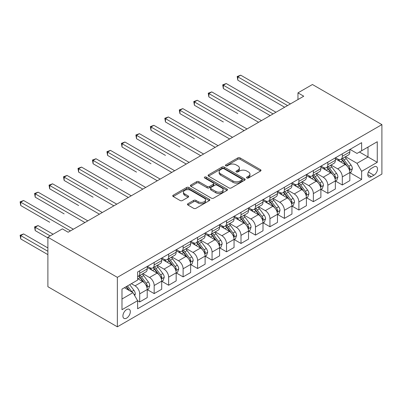 <?xml version="1.0" encoding="UTF-8"?>
<svg xmlns="http://www.w3.org/2000/svg" width="402" height="402" viewBox="0 0 402 402"><rect width="100%" height="100%" fill="white"/><g stroke="black" fill="none" stroke-linecap="round" stroke-linejoin="round"><path stroke-width="0.6" d="M246.878 178.011A1.126 0.648 0 0 0 248.471 178.011L260.546 171.036A1.608 0.93 0 0 0 261.014 170.383A1.608 0.93 0 0 0 260.546 169.724L240.089 157.916A1.608 0.93 0 0 0 237.818 157.916L225.743 164.885A1.126 0.648 0 0 0 225.411 165.348A1.126 0.648 0 0 0 225.743 165.805A1.126 0.648 0 0 0 227.331 165.805L228.894 164.9A5.141 2.97 0 0 1 236.17 164.9L237.873 165.885A5.141 2.97 0 0 1 239.381 167.986A5.141 2.97 0 0 1 237.873 170.086L236.311 170.986A1.126 0.648 0 0 0 235.984 171.448A1.126 0.648 0 0 0 236.311 171.905A1.126 0.648 0 0 0 237.904 171.905L239.466 171.006A5.141 2.97 0 0 1 246.738 171.006L248.441 171.991A5.141 2.97 0 0 1 249.949 174.086A5.141 2.97 0 0 1 248.441 176.187L246.878 177.091A1.126 0.648 0 0 0 246.552 177.548A1.126 0.648 0 0 0 246.878 178.011L246.878 177.091M126.615 318.128A5.241 3.025 120 0 0 130.037 313.51A5.241 3.025 120 0 0 129.233 309.309A5.241 3.025 120 0 0 126.615 309.57A5.241 3.025 120 0 0 123.193 314.188A5.241 3.025 120 0 0 123.992 318.384A5.241 3.025 120 0 0 126.615 318.128M187.93 203.713A1.608 0.93 0 0 0 187.458 204.367A1.608 0.93 0 0 0 187.93 205.025L193.669 208.337A1.608 0.93 0 0 0 195.94 208.337L209.352 200.593A1.608 0.93 0 0 0 209.819 199.94A1.608 0.93 0 0 0 209.352 199.281L188.895 187.473A1.608 0.93 0 0 0 186.623 187.473L173.212 195.216A1.608 0.93 0 0 0 172.739 195.869A1.608 0.93 0 0 0 173.212 196.528L180.141 200.528A1.608 0.93 0 0 0 182.418 200.528L188.156 197.216A1.608 0.93 0 0 0 188.628 196.558A1.608 0.93 0 0 0 188.156 195.905L184.719 193.92A4.301 2.482 0 0 1 183.458 192.166A4.301 2.482 0 0 1 186.111 189.87A4.301 2.482 0 0 1 190.799 190.407L204.266 198.186A4.301 2.482 0 0 1 205.522 199.94A4.301 2.482 0 0 1 202.869 202.231A4.301 2.482 0 0 1 198.186 201.693L195.94 200.397A1.608 0.93 0 0 0 193.669 200.397L187.93 203.713L187.93 205.025M381.9 124.615L312.434 84.51L297.962 92.867L303.751 96.209L68.149 232.23L62.36 228.889L47.888 237.245L117.354 277.35L381.9 124.615L381.9 174.081L117.354 326.816L117.354 277.35M229.009 187.93A1.608 0.93 0 0 0 231.281 187.93L244.692 180.191A1.608 0.93 0 0 0 245.165 179.533A1.608 0.93 0 0 0 244.692 178.88L224.236 167.066A1.608 0.93 0 0 0 221.964 167.066L208.553 174.81A1.608 0.93 0 0 0 208.085 175.468A1.608 0.93 0 0 0 208.553 176.121L229.009 187.93M205.085 178.252A1.126 0.648 0 0 1 206.226 178.413L206.226 177.076L227.019 189.081A1.608 0.93 0 0 1 227.492 189.734A1.608 0.93 0 0 1 227.019 190.392L213.613 198.136A1.608 0.93 0 0 1 211.336 198.136L190.885 186.327L190.885 185.01A1.608 0.93 0 0 0 190.412 185.669A1.608 0.93 0 0 0 190.885 186.327M190.885 185.01L196.623 181.699A1.608 0.93 0 0 1 198.895 181.699L207.191 186.488A1.608 0.93 0 0 0 209.462 186.488L213.271 184.292A1.608 0.93 0 0 0 213.743 183.634A1.608 0.93 0 0 0 213.271 182.98L204.633 177.991A1.126 0.648 0 0 1 204.306 177.533A1.126 0.648 0 0 1 205 176.93A1.126 0.648 0 0 1 206.226 177.076M373.91 166.925L371.363 168.398A5.075 2.93 120 0 0 368.046 172.87A5.075 2.93 120 0 0 368.825 176.935A5.075 2.93 120 0 0 371.363 176.684L373.91 175.217A5.075 2.93 120 0 0 377.227 170.744A5.075 2.93 120 0 0 376.448 166.674A5.075 2.93 120 0 0 373.91 166.925M350.001 149.378L357.006 153.423L361.639 150.75L361.639 142.665L137.615 272.003L137.615 280.093L121.982 289.113L121.982 309.701L137.615 300.681L137.615 308.766L361.639 179.428L361.639 171.337L357.006 163.318L345.494 156.669M361.639 150.75L377.267 141.725L377.267 162.313L361.639 171.337M47.888 237.245L47.888 286.711L117.354 326.816M297.962 92.867L297.962 99.55M359.438 152.021L368.006 156.966L368.006 147.077L377.267 141.725M357.006 163.318L368.006 156.966L377.267 162.313M121.982 299.008L132.982 292.656L124.414 287.711M137.615 300.746L139.695 301.947L139.695 293.862A6.548 3.779 -120 0 0 135.067 285.842L131.359 283.701M139.695 301.947L147.222 297.606L147.222 289.515A6.548 3.779 -120 0 0 142.589 281.495L137.615 278.621M147.393 289.681L154.167 293.596L154.167 285.505A6.548 3.779 -120 0 0 149.539 277.486L142.886 273.646M154.167 293.596L161.694 289.249L161.694 281.159A6.548 3.779 -120 0 0 157.061 273.139L147.222 267.461M161.865 281.33L168.639 285.239L168.639 277.149A6.548 3.779 -120 0 0 164.011 269.129L157.358 265.29M168.639 285.239L176.166 280.892L176.166 272.807A6.548 3.779 -120 0 0 171.533 264.782L161.694 259.104M176.337 272.973L183.111 276.883L183.111 268.797A6.548 3.779 -120 0 0 178.483 260.772L171.83 256.933M183.111 276.883L190.638 272.541L190.638 264.451A6.548 3.779 -120 0 0 186.005 256.431L176.166 250.747M190.809 264.616L197.583 268.526L197.583 260.441A6.548 3.779 -120 0 0 192.955 252.421L186.302 248.582M197.583 268.526L205.11 264.184L205.11 256.094A6.548 3.779 -120 0 0 200.477 248.074L190.638 242.391M205.281 256.26L212.055 260.174L212.055 252.084A6.548 3.779 -120 0 0 207.427 244.064L200.774 240.225M212.055 260.174L219.582 255.828L219.582 247.738A6.548 3.779 -120 0 0 214.949 239.718L205.11 234.039M219.753 247.908L226.527 251.818L226.527 243.728A6.548 3.779 -120 0 0 221.899 235.708L215.246 231.869M226.527 251.818L234.054 247.471L234.054 239.386A6.548 3.779 -120 0 0 229.421 231.361L219.582 225.683M234.225 239.552L240.999 243.461L240.999 235.376A6.548 3.779 -120 0 0 236.371 227.351L229.718 223.512M240.999 243.461L248.526 239.12L248.526 231.029A6.548 3.779 -120 0 0 243.893 223.009L234.054 217.326M248.697 231.195L255.471 235.105L255.471 227.019A6.548 3.779 -120 0 0 250.843 219L244.19 215.16M255.471 235.105L262.998 230.763L262.998 222.673A6.548 3.779 -120 0 0 258.365 214.653L248.526 208.97M263.169 222.839L269.943 226.753L269.943 218.663A6.548 3.779 -120 0 0 265.315 210.643L258.662 206.804M269.943 226.753L277.47 222.406L277.47 214.316A6.548 3.779 -120 0 0 272.837 206.296L262.998 200.618M277.641 214.487L284.415 218.397L284.415 210.306A6.548 3.779 -120 0 0 279.787 202.286L273.134 198.447M284.415 218.397L291.942 214.05L291.942 205.965A6.548 3.779 -120 0 0 287.309 197.94L277.47 192.262M292.113 206.131L298.887 210.04L298.887 201.955A6.548 3.779 -120 0 0 294.259 193.93L287.606 190.091M298.887 210.04L306.414 205.698L306.414 197.608A6.548 3.779 -120 0 0 301.781 189.588L291.942 183.905M306.585 197.774L313.359 201.683L313.359 193.598A6.548 3.779 -120 0 0 308.731 185.578L302.078 181.739M313.359 201.683L320.886 197.342L320.886 189.252A6.548 3.779 -120 0 0 316.253 181.232L306.414 175.548M321.057 189.417L327.831 193.332L327.831 185.242A6.548 3.779 -120 0 0 323.203 177.222L316.55 173.383M327.831 193.332L335.358 188.985L335.358 180.895A6.548 3.779 -120 0 0 330.725 172.875L320.886 167.197M335.529 181.066L342.303 184.975L342.303 176.885A6.548 3.779 -120 0 0 337.675 168.865L331.022 165.026M342.303 184.975L349.83 180.629L349.83 172.543A6.548 3.779 -120 0 0 345.197 164.518L335.358 158.84M335.529 157.735L337.675 158.971A6.548 3.779 -120 0 0 340.946 159.298A6.548 3.779 -120 0 0 342.303 156.298L342.303 153.825M321.057 166.091L323.203 167.327A6.548 3.779 -120 0 0 326.474 167.654A6.548 3.779 -120 0 0 327.831 164.654L327.831 162.182M306.585 174.448L308.731 175.684A6.548 3.779 -120 0 0 312.002 176.006A6.548 3.779 -120 0 0 313.359 173.011L313.359 170.538M292.113 182.799L294.259 184.041A6.548 3.779 -120 0 0 297.53 184.362A6.548 3.779 -120 0 0 298.887 181.362L298.887 178.89M277.641 191.156L279.787 192.392A6.548 3.779 -120 0 0 283.058 192.719A6.548 3.779 -120 0 0 284.415 189.719L284.415 187.247M263.169 199.513L265.315 200.749A6.548 3.779 -120 0 0 268.586 201.075A6.548 3.779 -120 0 0 269.943 198.075L269.943 195.603M248.697 207.869L250.843 209.105A6.548 3.779 -120 0 0 254.114 209.427A6.548 3.779 -120 0 0 255.471 206.432L255.471 203.96M234.225 216.221L236.371 217.462A6.548 3.779 -120 0 0 239.642 217.783A6.548 3.779 -120 0 0 240.999 214.789L240.999 212.311M219.753 224.577L221.899 225.813A6.548 3.779 -120 0 0 225.17 226.14A6.548 3.779 -120 0 0 226.527 223.14L226.527 220.668M205.281 232.934L207.427 234.17A6.548 3.779 -120 0 0 210.698 234.497A6.548 3.779 -120 0 0 212.055 231.497L212.055 229.024M190.809 241.29L192.955 242.527A6.548 3.779 -120 0 0 196.226 242.848A6.548 3.779 -120 0 0 197.583 239.853L197.583 237.381M176.337 249.647L178.483 250.883A6.548 3.779 -120 0 0 181.754 251.205A6.548 3.779 -120 0 0 183.111 248.21L183.111 245.733M161.865 257.999L164.011 259.235A6.548 3.779 -120 0 0 167.282 259.561A6.548 3.779 -120 0 0 168.639 256.561L168.639 254.089M147.393 266.355L149.539 267.591A6.548 3.779 -120 0 0 152.81 267.918A6.548 3.779 -120 0 0 154.167 264.918L154.167 262.446M350.001 172.709L361.639 179.428M340.946 159.298L348.474 154.951A6.548 3.779 -120 0 0 349.83 151.956L349.83 149.479M326.474 167.654L334.002 163.307A6.548 3.779 -120 0 0 335.358 160.308L335.358 157.835M312.002 176.006L319.53 171.664A6.548 3.779 -120 0 0 320.886 168.664L320.886 166.192M297.53 184.362L305.058 180.021A6.548 3.779 -120 0 0 306.414 177.021L306.414 174.548M283.058 192.719L290.586 188.372A6.548 3.779 -120 0 0 291.942 185.377L291.942 182.9M268.586 201.075L276.114 196.729A6.548 3.779 -120 0 0 277.47 193.729L277.47 191.257M254.114 209.427L261.642 205.085A6.548 3.779 -120 0 0 262.998 202.085L262.998 199.613M239.642 217.783L247.17 213.442A6.548 3.779 -120 0 0 248.526 210.442L248.526 207.97M225.17 226.14L232.698 221.793A6.548 3.779 -120 0 0 234.054 218.799L234.054 216.321M210.698 234.497L218.226 230.15A6.548 3.779 -120 0 0 219.582 227.15L219.582 224.678M196.226 242.848L203.754 238.507A6.548 3.779 -120 0 0 205.11 235.507L205.11 233.034M181.754 251.205L189.282 246.863A6.548 3.779 -120 0 0 190.638 243.863L190.638 241.391M167.282 259.561L174.81 255.215A6.548 3.779 -120 0 0 176.166 252.22L176.166 249.742M152.81 267.918L160.338 263.571A6.548 3.779 -120 0 0 161.694 260.571L161.694 258.099M137.615 276.536A6.548 3.779 -120 0 0 138.338 276.269L145.866 271.928A6.548 3.779 -120 0 0 147.222 268.928L147.222 266.456M138.338 276.269A6.548 3.779 -120 0 0 139.695 273.275L139.695 270.802M132.982 292.656L137.615 300.681M247.33 178.166L248.441 177.523A5.141 2.97 0 0 0 249.949 175.423L249.949 174.086M239.381 167.986L239.381 169.322A5.141 2.97 0 0 1 237.873 171.423L236.763 172.066M260.526 171.051L240.089 159.252A1.608 0.93 0 0 0 237.818 159.252L226.19 165.966M244.672 180.202L224.236 168.403A1.608 0.93 0 0 0 221.964 168.403L208.578 176.136M241.853 179.995A1.126 0.648 0 0 0 242.18 179.533A1.126 0.648 0 0 0 241.853 179.076L223.894 168.709A1.126 0.648 0 0 0 222.306 168.709L220.658 169.659A5.141 2.97 0 0 0 219.15 171.76A5.141 2.97 0 0 0 220.658 173.86L232.929 180.945A5.141 2.97 0 0 0 240.205 180.945L241.853 179.995L241.853 181.332A1.126 0.648 0 0 0 242.18 180.87L242.18 179.533M219.15 171.76L219.15 173.096A5.141 2.97 0 0 0 220.658 175.197L220.658 173.86M241.853 181.332L240.205 182.282A5.141 2.97 0 0 1 232.929 182.282L220.658 175.197M190.905 186.337L196.623 183.036L196.623 181.699M213.743 183.634L213.743 184.97A1.608 0.93 0 0 1 213.271 185.629L209.462 187.824A1.608 0.93 0 0 1 207.191 187.824L198.895 183.036A1.608 0.93 0 0 0 196.623 183.036M206.226 178.413L226.999 190.402M215.799 191.458A4.301 2.482 0 0 0 220.482 191.995A4.301 2.482 0 0 0 223.14 189.704A4.301 2.482 0 0 0 221.879 187.95L217.135 185.211A1.608 0.93 0 0 0 214.859 185.211L211.055 187.407A1.608 0.93 0 0 0 210.583 188.066A1.608 0.93 0 0 0 211.055 188.719L215.799 191.458L215.799 192.794A4.301 2.482 0 0 0 220.482 193.332A4.301 2.482 0 0 0 223.14 191.04L223.14 189.704M210.583 188.066L210.583 189.402A1.608 0.93 0 0 0 211.055 190.056L211.055 188.719M215.799 192.794L211.055 190.056M205.522 199.94L205.522 201.276A4.301 2.482 0 0 1 202.869 203.568A4.301 2.482 0 0 1 198.186 203.03L195.94 201.734A1.608 0.93 0 0 0 193.669 201.734L187.95 205.035M183.458 192.166L183.458 193.503A4.301 2.482 0 0 0 184.719 195.256L184.719 193.92M188.136 197.226L184.719 195.256M209.326 200.608L188.895 188.809A1.608 0.93 0 0 0 186.623 188.809L173.232 196.538M349.83 172.81L351.217 172.006L352.378 168.664A4.337 2.507 -120 0 0 350.991 164.971L346.263 158.654A12.527 7.231 -120 0 0 344.896 157.016M340.187 161.629A12.527 7.231 -120 0 0 337.625 158.946M349.433 170.152L350.036 168.85A4.337 2.507 -120 0 0 348.79 166.242L344.062 159.926A12.527 7.231 -120 0 0 342.695 158.287M341.529 158.961A10.397 6.005 60 0 1 343.238 160.9L347.238 166.247M237.818 113.62L208.874 96.907L208.874 93.565L211.769 91.897L261.491 120.605M341.308 159.091A12.527 7.231 60 0 1 342.675 160.73L345.815 164.926M287.541 105.565L237.818 76.857L240.713 75.184L290.435 103.892M284.646 107.239L237.818 80.199L237.818 76.857L237.18 76.491L240.713 75.184M237.818 80.199L237.18 76.491M335.358 181.166L336.745 180.362L337.906 177.021A4.337 2.507 -120 0 0 336.519 173.327L331.791 167.011A12.527 7.231 -120 0 0 330.424 165.373M325.715 169.986A12.527 7.231 -120 0 0 323.153 167.302M334.961 178.508L335.564 177.207A4.337 2.507 -120 0 0 334.318 174.594L329.59 168.282A12.527 7.231 -120 0 0 328.223 166.644M327.057 167.317A10.397 6.005 60 0 1 328.766 169.257L332.766 174.599M223.346 121.977L194.402 105.264L194.402 101.922L197.297 100.249L247.019 128.962M326.836 167.448A12.527 7.231 60 0 1 328.203 169.081L331.343 173.282M320.886 189.518L322.273 188.719L323.434 185.377A4.337 2.507 -120 0 0 322.047 181.679L317.319 175.367A12.527 7.231 -120 0 0 315.952 173.729M311.243 178.337A12.527 7.231 -120 0 0 308.681 175.654M320.489 186.865L321.092 185.558A4.337 2.507 -120 0 0 319.846 182.95L315.118 176.634A12.527 7.231 -120 0 0 313.751 175.001M312.585 175.674A10.397 6.005 60 0 1 314.294 177.614L318.294 182.955M208.874 130.328L179.93 113.62L179.93 110.279L182.825 108.605L232.547 137.313M312.364 175.8A12.527 7.231 60 0 1 313.731 177.438L316.871 181.639M306.414 197.874L307.801 197.075L308.962 193.729A4.337 2.507 -120 0 0 307.575 190.035L302.847 183.719A12.527 7.231 -120 0 0 301.48 182.086M296.771 186.694A12.527 7.231 -120 0 0 294.209 184.01M306.017 195.216L306.62 193.915A4.337 2.507 -120 0 0 305.374 191.307L300.646 184.99A12.527 7.231 -120 0 0 299.279 183.352M298.113 184.026A10.397 6.005 60 0 1 299.822 185.965L303.822 191.312M194.402 138.685L165.458 121.977L165.458 118.635L168.353 116.962L218.075 145.67M297.892 184.156A12.527 7.231 60 0 1 299.259 185.794L302.399 189.99M273.069 113.922L223.346 85.214L226.241 83.541L275.963 112.248M270.174 115.59L223.346 88.556L223.346 85.214L222.708 84.842L226.241 83.541M223.346 88.556L222.708 84.842M258.597 122.273L208.236 93.199L211.769 91.897M208.874 96.907L208.236 93.199M244.125 130.63L193.764 101.555L197.297 100.249M194.402 105.264L193.764 101.555M291.942 206.231L293.329 205.427L294.49 202.085A4.337 2.507 -120 0 0 293.103 198.392L288.375 192.076A12.527 7.231 -120 0 0 287.008 190.437M282.299 195.05A12.527 7.231 -120 0 0 279.737 192.367M291.545 203.573L292.148 202.271A4.337 2.507 -120 0 0 290.902 199.663L286.174 193.347A12.527 7.231 -120 0 0 284.807 191.709M283.641 192.382A10.397 6.005 60 0 1 285.35 194.322L289.35 199.668M179.93 147.042L150.986 130.328L150.986 126.987L153.881 125.318L203.603 154.026M283.42 192.513A12.527 7.231 60 0 1 284.787 194.151L287.927 198.347M229.653 138.986L179.292 109.912L182.825 108.605M179.93 113.62L179.292 109.912M277.47 214.588L278.857 213.784L280.018 210.442A4.337 2.507 -120 0 0 278.631 206.749L273.903 200.432A12.527 7.231 -120 0 0 272.536 198.794M267.827 203.407A12.527 7.231 -120 0 0 265.265 200.724M277.073 211.929L277.676 210.628A4.337 2.507 -120 0 0 276.43 208.015L271.702 201.703A12.527 7.231 -120 0 0 270.335 200.065M269.169 200.739A10.397 6.005 60 0 1 270.878 202.678L274.878 208.02M165.458 155.398L136.514 138.685L136.514 135.343L139.409 133.67L189.131 162.383M268.948 200.869A12.527 7.231 60 0 1 270.315 202.502L273.455 206.703M262.998 222.939L264.385 222.14L265.546 218.799A4.337 2.507 -120 0 0 264.159 215.1L259.431 208.789A12.527 7.231 -120 0 0 258.064 207.151M253.355 211.759A12.527 7.231 -120 0 0 250.793 209.075M262.601 220.286L263.204 218.979A4.337 2.507 -120 0 0 261.958 216.371L257.23 210.055A12.527 7.231 -120 0 0 255.863 208.422M254.697 209.095A10.397 6.005 60 0 1 256.406 211.035L260.406 216.376M150.986 163.75L122.042 147.042L122.042 143.7L124.937 142.027L174.659 170.734M254.476 209.221A12.527 7.231 60 0 1 255.843 210.859L258.983 215.06M248.526 231.296L249.913 230.497L251.074 227.15A4.337 2.507 -120 0 0 249.687 223.457L244.959 217.14A12.527 7.231 -120 0 0 243.592 215.507M238.883 220.115A12.527 7.231 -120 0 0 236.321 217.432M248.129 228.637L248.732 227.336A4.337 2.507 -120 0 0 247.486 224.728L242.758 218.412A12.527 7.231 -120 0 0 241.391 216.773M240.225 217.447A10.397 6.005 60 0 1 241.934 219.391L245.934 224.733M136.514 172.106L107.57 155.398L107.57 152.056L110.465 150.383L160.187 179.091M240.004 217.577A12.527 7.231 60 0 1 241.371 219.216L244.511 223.411M234.054 239.652L235.441 238.848L236.602 235.507A4.337 2.507 -120 0 0 235.215 231.813L230.487 225.497A12.527 7.231 -120 0 0 229.12 223.859M224.411 228.472A12.527 7.231 -120 0 0 221.849 225.788M233.657 236.994L234.26 235.693A4.337 2.507 -120 0 0 233.014 233.085L228.286 226.768A12.527 7.231 -120 0 0 226.919 225.13M225.753 225.803A10.397 6.005 60 0 1 227.462 227.743L231.462 233.09M122.042 180.463L93.098 163.75L93.098 160.408L95.993 158.74L145.715 187.448M225.532 225.934A12.527 7.231 60 0 1 226.899 227.572L230.039 231.768M219.582 248.009L220.969 247.205L222.13 243.863A4.337 2.507 -120 0 0 220.743 240.17L216.015 233.853A12.527 7.231 -120 0 0 214.648 232.215M209.939 236.828A12.527 7.231 -120 0 0 207.377 234.145M219.185 245.351L219.788 244.049A4.337 2.507 -120 0 0 218.542 241.436L213.814 235.125A12.527 7.231 -120 0 0 212.447 233.487M211.281 234.16A10.397 6.005 60 0 1 212.99 236.1L216.99 241.441M107.57 188.819L78.626 172.106L78.626 168.765L81.521 167.091L131.243 195.804M211.06 234.291A12.527 7.231 60 0 1 212.427 235.924L215.567 240.125M215.181 147.343L164.82 118.263L168.353 116.962M165.458 121.977L164.82 118.263M200.709 155.695L150.348 126.62L153.881 125.318M150.986 130.328L150.348 126.62M186.237 164.051L135.876 134.977L139.409 133.67M136.514 138.685L135.876 134.977M171.765 172.408L121.404 143.333L124.937 142.027M122.042 147.042L121.404 143.333M157.293 180.764L106.932 151.685L110.465 150.383M107.57 155.398L106.932 151.685M205.11 256.36L206.497 255.561L207.658 252.22A4.337 2.507 -120 0 0 206.271 248.521L201.543 242.21A12.527 7.231 -120 0 0 200.176 240.572M195.467 245.18A12.527 7.231 -120 0 0 192.905 242.496M204.713 253.707L205.316 252.401A4.337 2.507 -120 0 0 204.07 249.793L199.342 243.476A12.527 7.231 -120 0 0 197.975 241.843M196.809 242.517A10.397 6.005 60 0 1 198.518 244.456L202.518 249.798M93.098 197.176L64.154 180.463L64.154 177.121L67.049 175.448L116.771 204.156M196.588 242.642A12.527 7.231 60 0 1 197.955 244.28L201.095 248.481M142.821 189.116L92.46 160.041L95.993 158.74M93.098 163.75L92.46 160.041M190.638 264.717L192.025 263.918L193.186 260.571A4.337 2.507 -120 0 0 191.799 256.878L187.071 250.562A12.527 7.231 -120 0 0 185.704 248.928M180.995 253.536A12.527 7.231 -120 0 0 178.433 250.853M190.241 262.059L190.844 260.757A4.337 2.507 -120 0 0 189.598 258.149L184.87 251.833A12.527 7.231 -120 0 0 183.503 250.195M182.337 250.868A10.397 6.005 60 0 1 184.046 252.813L188.046 258.154M78.626 205.528L49.682 188.819L49.682 185.478L52.577 183.804L102.299 212.512M182.116 250.999A12.527 7.231 60 0 1 183.483 252.637L186.623 256.833M128.349 197.472L77.988 168.398L81.521 167.091M78.626 172.106L77.988 168.398M176.166 273.074L177.553 272.27L178.714 268.928A4.337 2.507 -120 0 0 177.327 265.235L172.599 258.918A12.527 7.231 -120 0 0 171.232 257.28M166.523 261.893A12.527 7.231 -120 0 0 163.961 259.21M175.769 270.415L176.372 269.114A4.337 2.507 -120 0 0 175.126 266.506L170.398 260.189A12.527 7.231 -120 0 0 169.031 258.551M167.865 259.225A10.397 6.005 60 0 1 169.574 261.164L173.574 266.511M64.154 213.884L35.21 197.171L35.21 193.829L38.105 192.161L87.827 220.869M167.644 259.355A12.527 7.231 60 0 1 169.011 260.993L172.151 265.189M113.877 205.829L63.516 176.754L67.049 175.448M64.154 180.463L63.516 176.754M161.694 281.43L163.081 280.626L164.242 277.285A4.337 2.507 -120 0 0 162.855 273.591L158.127 267.275A12.527 7.231 -120 0 0 156.76 265.637M152.051 270.25A12.527 7.231 -120 0 0 149.489 267.566M161.297 278.772L161.9 277.47A4.337 2.507 -120 0 0 160.654 274.857L155.926 268.546A12.527 7.231 -120 0 0 154.559 266.908M153.393 267.581A10.397 6.005 60 0 1 155.102 269.521L159.102 274.862M49.682 222.241L20.738 205.528L20.738 202.186L23.633 200.513L73.355 229.225M153.172 267.712A12.527 7.231 60 0 1 154.539 269.345L157.679 273.546M99.405 214.186L49.044 185.106L52.577 183.804M49.682 188.819L49.044 185.106M147.222 289.782L148.609 288.983L149.77 285.641A4.337 2.507 -120 0 0 148.383 281.943L143.655 275.631A12.527 7.231 -120 0 0 142.288 273.993M146.825 287.128L147.428 285.822A4.337 2.507 -120 0 0 146.182 283.214L141.454 276.898A12.527 7.231 -120 0 0 140.087 275.264M138.921 275.938A10.397 6.005 60 0 1 140.63 277.877L144.63 283.219M53.094 234.235L38.105 225.582L35.21 227.251L35.21 230.597L47.888 237.914M138.7 276.063A12.527 7.231 60 0 1 140.067 277.702L143.207 281.902M35.21 230.597L34.572 226.884L50.2 235.909M34.572 226.884L38.105 225.582M84.933 222.542L34.572 193.462L38.105 192.161M35.21 197.171L34.572 193.462M134.72 295.666L135.298 293.993A4.337 2.507 -120 0 0 133.911 290.299L129.69 284.666M47.888 247.939L23.633 233.939L20.738 235.607L20.738 238.949L47.888 254.627M132.107 292.153A4.337 2.507 -120 0 0 131.71 291.571L127.489 285.933M126.404 286.561L129.439 290.611M126.102 286.737L128.675 290.174M20.738 238.949L20.1 235.24L47.888 251.28M20.1 235.24L23.633 233.939M70.461 230.894L20.1 201.819L23.633 200.513M20.738 205.528L20.1 201.819M135.067 285.842L142.589 281.495M149.539 277.486L157.061 273.139M164.011 269.129L171.533 264.782M178.483 260.772L186.005 256.431M192.955 252.421L200.477 248.074M207.427 244.064L214.949 239.718M221.899 235.708L229.421 231.361M236.371 227.351L243.893 223.009M250.843 219L258.365 214.653M265.315 210.643L272.837 206.296M279.787 202.286L287.309 197.94M294.259 193.93L301.781 189.588M308.731 185.578L316.253 181.232M323.203 177.222L330.725 172.875M337.675 168.865L345.197 164.518M342.303 156.298L349.83 151.956M342.303 176.885L349.83 172.543M327.831 185.242L335.358 180.895M327.831 164.654L335.358 160.308M313.359 193.598L320.886 189.252M313.359 173.011L320.886 168.664M298.887 201.955L306.414 197.608M298.887 181.362L306.414 177.021M284.415 210.306L291.942 205.965M284.415 189.719L291.942 185.377M269.943 218.663L277.47 214.316M269.943 198.075L277.47 193.729M255.471 227.019L262.998 222.673M255.471 206.432L262.998 202.085M240.999 235.376L248.526 231.029M240.999 214.789L248.526 210.442M226.527 243.728L234.054 239.386M226.527 223.14L234.054 218.799M212.055 252.084L219.582 247.738M212.055 231.497L219.582 227.15M197.583 260.441L205.11 256.094M197.583 239.853L205.11 235.507M183.111 268.797L190.638 264.451M183.111 248.21L190.638 243.863M168.639 277.149L176.166 272.807M168.639 256.561L176.166 252.22M154.167 285.505L161.694 281.159M154.167 264.918L161.694 260.571M139.695 293.862L147.222 289.515M139.695 273.275L147.222 268.928M368.358 172.011L373.91 175.217M367.775 174.614L371.363 176.684M248.441 177.523L248.441 176.187M236.311 171.905L236.311 170.986M237.873 171.423L237.873 170.086M225.743 165.805L225.743 164.885M237.818 159.252L237.818 157.916M240.089 159.252L240.089 157.916M260.546 171.036L260.546 169.724M208.553 176.121L208.553 174.81M221.964 168.403L221.964 167.066M224.236 168.403L224.236 167.066M244.692 180.191L244.692 178.88M232.929 182.282L232.929 180.945M240.205 182.282L240.205 180.945M198.895 183.036L198.895 181.699M207.191 187.824L207.191 186.488M209.462 187.824L209.462 186.488M213.271 185.629L213.271 184.292M227.019 190.392L227.019 189.081M193.669 201.734L193.669 200.397M195.94 201.734L195.94 200.397M198.186 203.03L198.186 201.693M188.156 197.216L188.156 195.905M173.212 196.528L173.212 195.216M186.623 188.809L186.623 187.473M188.895 188.809L188.895 187.473M209.352 200.593L209.352 199.281M349.504 170.388L352.348 168.75M344.062 159.926L346.263 158.654M340.65 161.895L342.675 160.73M348.79 166.242L350.991 164.971M348.449 167.935L350.036 168.85M335.032 178.744L337.876 177.106M329.59 168.282L331.791 167.011M326.178 170.252L328.203 169.081M334.318 174.594L336.519 173.327M333.977 176.287L335.564 177.207M320.56 187.101L323.404 185.458M315.118 176.634L317.319 175.367M311.706 178.604L313.731 177.438M319.846 182.95L322.047 181.679M319.505 184.644L321.092 185.558M306.088 195.457L308.932 193.814M300.646 184.99L302.847 183.719M297.234 186.96L299.259 185.794M305.374 191.307L307.575 190.035M305.033 193L306.62 193.915M291.616 203.809L294.46 202.171M286.174 193.347L288.375 192.076M282.762 195.317L284.787 194.151M290.902 199.663L293.103 198.392M290.561 201.357L292.148 202.271M277.144 212.166L279.988 210.527M271.702 201.703L273.903 200.432M268.29 203.673L270.315 202.502M276.43 208.015L278.631 206.749M276.089 209.713L277.676 210.628M262.672 220.522L265.516 218.879M257.23 210.055L259.431 208.789M253.818 212.025L255.843 210.859M261.958 216.371L264.159 215.1M261.617 218.065L263.204 218.979M248.2 228.879L251.044 227.236M242.758 218.412L244.959 217.14M239.346 220.381L241.371 219.216M247.486 224.728L249.687 223.457M247.145 226.421L248.732 227.336M233.728 237.23L236.572 235.592M228.286 226.768L230.487 225.497M224.874 228.738L226.899 227.572M233.014 233.085L235.215 231.813M232.673 234.778L234.26 235.693M219.256 245.587L222.1 243.949M213.814 235.125L216.015 233.853M210.402 237.095L212.427 235.924M218.542 241.436L220.743 240.17M218.201 243.135L219.788 244.049M204.784 253.943L207.628 252.3M199.342 243.476L201.543 242.21M195.93 245.446L197.955 244.28M204.07 249.793L206.271 248.521M203.729 251.486L205.316 252.401M190.312 262.3L193.156 260.657M184.87 251.833L187.071 250.562M181.458 253.803L183.483 252.637M189.598 258.149L191.799 256.878M189.257 259.843L190.844 260.757M175.84 270.652L178.684 269.013M170.398 260.189L172.599 258.918M166.986 262.159L169.011 260.993M175.126 266.506L177.327 265.235M174.785 268.199L176.372 269.114M161.368 279.008L164.212 277.37M155.926 268.546L158.127 267.275M152.514 270.516L154.539 269.345M160.654 274.857L162.855 273.591M160.313 276.556L161.9 277.47M146.896 287.365L149.74 285.721M141.454 276.898L143.655 275.631M138.042 278.867L140.067 277.702M146.182 283.214L148.383 281.943M145.841 284.907L147.428 285.822M134.167 294.711L135.268 294.078M131.71 291.571L133.911 290.299"/></g></svg>
